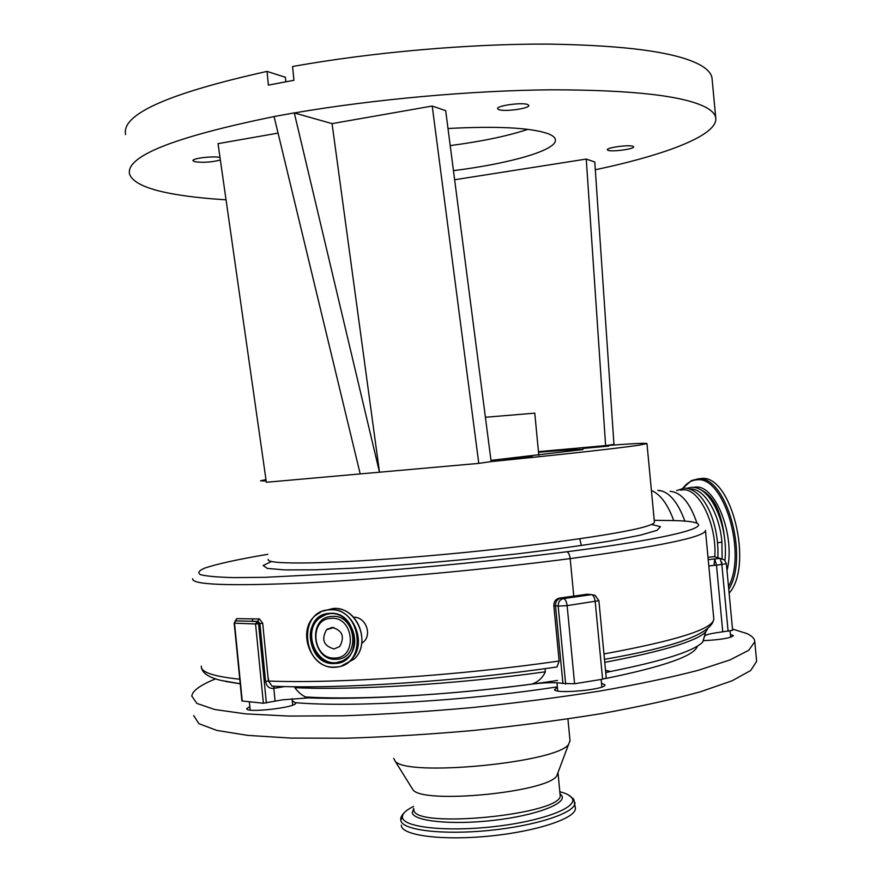 <?xml version="1.0" encoding="UTF-8"?>
<svg xmlns="http://www.w3.org/2000/svg" width="882" height="882" viewBox="0 0 882 882"><rect width="100%" height="100%" fill="white"/><g stroke="black" fill="none" stroke-linecap="round" stroke-linejoin="round"><path stroke-width="1.32" d="M712.138 79.391L712.017 78.112C711.388 73.879 708.081 69.876 702.083 66.106C679.846 52.655 628.546 45.324 548.207 44.1C469.72 43.703 372.061 52.225 292.581 66.503L293.938 80.295L268.382 85.102L267.037 71.398L285.393 77.274L285.834 81.761M453.458 170.656C510.832 163.435 557.799 149.951 555.373 139.521C554.932 137.261 552.297 135.244 547.468 133.458C529.906 127.625 496.742 125.961 447.99 128.496M274.082 116.578C173.412 137.173 125.255 156.412 129.588 174.283C133.039 183.169 148.617 189.906 176.345 194.503C190.688 196.895 207.248 198.671 226.046 199.806M595.317 169.763C666.583 154.703 718.312 134.946 715.732 117.835C715.159 114.12 711.895 110.636 705.953 107.395C683.737 95.741 632.14 89.876 551.173 89.81C472.124 90.46 373.825 99.28 294.29 112.94L332.062 123.623L379.492 472.212L294.29 112.94M633.033 146.335C629.34 144.494 606.177 147.625 607.334 149.797L607.985 150.304C611.865 152.09 634.654 149.003 633.618 146.831L633.033 146.335M527.789 104.583C522.541 102.058 496.081 105.708 497.602 108.729L498.694 109.589C504.195 112.036 530.148 108.453 528.792 105.41L527.789 104.583M219.993 157.437C212.827 155.805 191.592 158.418 192.982 160.756L195.165 161.803C203.731 162.784 212.132 162.178 220.357 159.995M532.552 456.887L503.523 459.577L532.552 456.887M608.745 446.072L582.87 448.475L608.745 446.072M538.516 452.279C567.457 449.886 582.274 448.982 582.98 449.555L490.987 460.371M538.461 451.661L601.789 445.928C631.358 443.635 646.418 442.852 646.969 443.58L638.436 445.267C619.66 448.089 562.121 454.528 491.153 461.595L478.783 463.381L432.224 106.038L445.686 110.669L491.153 461.639M575.351 807.559L575.417 808.243C576.244 818.132 537.347 831.329 490.16 836.015C442.985 840.833 402.291 835.64 401.354 825.728L401.299 825.177M557.986 772.566L556.718 775.939C546.884 792.455 422.643 804.417 412.952 789.787L411.762 787.869M570.015 740.671L568.603 744.331C557.545 762.654 405.654 777.285 395.081 761.034L393.714 758.366M331.996 627.389L326.505 629.77C321.125 639.56 323.661 645.966 334.113 648.965L339.768 646.462C344.972 636.628 342.381 630.277 331.996 627.389M334.995 658.005C357.96 657.983 353.869 616.121 331.103 618.348C308.325 618.657 312.382 659.934 334.995 658.005M698.577 478.827L701.311 478.518C731.123 473.954 753.967 565.538 729.127 593.178M724.883 540.853C722.027 512.343 713.582 495.122 699.547 489.201M732.49 629.042L746.8 633.53C752.037 635.922 754.705 638.667 754.794 641.765L748.763 650.266L730.042 659.901L698.379 670.265C671.048 677.398 638.215 684.333 599.87 691.058C559.078 697.464 516.157 702.998 471.109 707.673C426.094 711.675 383.328 714.387 342.811 715.809L288.822 716.063L245.56 713.869L214.723 709.514L196.873 703.406L191.725 695.986L192.717 693.241C195.639 688.633 203.246 683.837 215.539 678.875M756.547 660.409L756.635 661.379L750.67 670.529L732.016 680.805L700.418 691.786C673.12 699.294 640.321 706.526 602.009 713.505C561.239 720.12 518.34 725.776 473.314 730.472C428.31 734.441 385.544 737.032 345.016 738.245L290.994 738.091L247.699 735.379L216.796 730.417L198.891 723.659L193.676 715.578M717.595 542.728L721.917 542.154C719.646 513.489 704.134 488.066 690.374 489.003L689.845 489.014M249.827 706.592L246.784 708.599C244.998 713.351 296.297 707.618 295.702 703.141L292.251 700.65M703.781 640.663C720.781 639.737 730.66 638.061 733.427 635.635L730.417 634.423M557.402 687.166L554.469 689.79C556.829 694.255 606.32 689.437 604.986 684.873L601.491 683.186M721.917 542.154L722.138 559.276M721.862 562.176L721.719 563.433M714.828 556.829C716.934 524.558 699.305 488.341 683.131 489.841L680.573 490.138M684.928 521.262C677.619 501.329 668.578 491.02 657.807 490.337M294.72 686.736L294.808 687.651C298.91 693.175 303.386 696.593 308.237 697.894L282.394 699.834L263.376 703.23L241.911 700.958L234.193 623.089L235.659 620.895L234.193 623.078M662.139 491.009L658.556 490.557M728.124 631.358L721.84 564.48L726.349 563.598L732.611 630.299L716.019 632.813C708.654 633.993 704.806 635.161 704.486 636.319M361.73 643.386L363.472 641.986C372.469 634.301 365.402 616.562 353.528 617.213M581.337 545.55L579.761 538.792M268.371 678.258L268.602 681.036M714.001 565.307L714.707 558.923L720.032 558.372L724.563 559.993L726.338 563.587M534.768 413.151L485.409 417.263M266.177 481.054L260.554 480.789L265.967 479.61M267.037 71.398C168.164 93.371 121.032 114.428 125.63 134.571M527.877 129.345C507.789 136.004 481.903 141.418 450.206 145.596M278.062 133.105L218.03 143.656L266.353 482.267L360.198 473.921L274.07 116.534L294.202 112.907M454.638 179.752L586.254 159.069L594.788 162.012L613.96 444.418L605.614 445.586L586.254 159.069M332.062 123.623L432.224 106.038M360.198 473.921L478.783 463.381M601.789 445.928L605.614 445.586M274.357 686.405L273.685 688.379C269.253 688.776 266.551 686.417 265.581 681.301L259.87 623.486L258.007 621.38L235.659 620.895L236.795 618.635L253.244 618.877L251.767 621.325L257.147 621.523L259.44 618.921L262.693 623.21L268.404 681.036L272.075 686.163L274.666 686.35M707.496 629.219L705.754 631.865C696.857 641.093 663.198 651.247 604.765 662.349M606.254 677.982L602.604 679.217L574.59 683.748L562.914 683.451C555.914 682.227 545.539 682.447 531.78 684.112C538.009 682.084 542.529 677.982 545.352 671.808C457.273 684.189 352.954 690.54 294.808 687.651M545.352 671.808L545.043 668.644M265.581 681.301L268.404 681.036C335.932 683.782 459.213 675.557 559.133 661.004L557.005 666.957L554.767 667.277M531.78 684.112C452.775 694.641 363.417 699.977 308.237 697.894M605.526 670.298L610.498 671.5L605.747 672.58M704.509 636.462L702.722 642.008C694.354 650.993 663.606 660.827 610.498 671.5M602.604 679.217L595.207 601.634C594.644 597.577 593.443 595.251 591.602 594.644L590.323 594.501M235.042 621.204L236.795 618.635M587.599 594.17L559.475 598.106L563.587 598.569C565.384 599.187 566.553 601.535 567.126 605.625L574.59 683.748M559.133 661.004L553.83 605.592C553.852 601.491 555.737 598.988 559.475 598.106M667.542 520.501L654.235 520.303M268.304 559.386C265.074 565.053 332.073 564.182 428.52 555.825C524.867 547.524 621.645 534.095 646.131 526.378C651.511 524.735 654.268 523.346 654.411 522.21L654.378 521.868M574.866 802.377L574.899 802.885C575.714 812.642 536.807 825.706 489.62 830.392C442.433 835.21 401.751 830.138 400.825 820.37L402.556 815.641M559.816 791.738C566.189 793.37 570.246 795.443 571.966 797.945C578.846 807.107 543.444 820.933 495.276 826.467C447.163 832.134 403.35 827.404 402.457 817.449C402.027 813.91 405.72 810.249 413.559 806.457M560.004 793.734L561.647 795.443C567.424 803.469 536.102 815.486 493.953 820.304C451.849 825.243 413.305 821.263 412.236 812.609L413.757 808.452M560.059 794.34L560.114 794.903C565.384 814.141 412.952 829.609 413.878 809.698L413.801 808.992M336.218 659.262C361.058 659.251 356.637 613.982 332.018 616.408C307.388 616.75 311.776 661.346 336.218 659.262M682.657 488.297L691.477 480.558L698.136 478.871C725.886 474.692 749.402 557.027 728.764 589.33M326.186 614.192L318.865 618.525C302.813 631.909 315.491 664.675 336.064 662.724L344.675 660.309M682.866 488.264C686.957 482.851 691.72 480.04 697.177 479.83C723.67 475.916 746.999 553.058 728.51 586.618M329.901 613.618L323.297 615.162L317.575 618.899C301.501 632.306 314.19 665.127 334.785 663.176L341.94 661.489L348.048 657.244C363.384 643.298 350.055 611.358 329.934 613.618M693.164 487.349L695.611 487.085C715.71 484.67 735.853 536.697 727 570.522M334.686 663.518C363.77 663.551 358.588 610.498 329.769 613.354C300.971 613.795 306.109 665.921 334.686 663.518M335.193 667.266C341.18 666.946 346.35 664.62 350.716 660.298C368.522 643.992 352.932 606.871 329.526 609.517L321.864 611.314L315.216 615.625C296.429 631.181 311.125 669.471 335.149 667.266C341.147 666.946 346.339 664.631 350.716 660.298L354.233 659.041C371.972 642.813 356.438 605.846 333.12 608.492L324.686 610.631M335.028 667.024C368.191 667.09 362.282 606.562 329.416 609.859C296.639 610.388 302.482 669.714 335.028 667.024M341.907 665.645L354.233 659.041C370.054 644.488 359.647 611.435 338.523 608.812M343.032 665.193L353.936 659.152M557.578 680.419C471.209 693.847 361.896 700.716 304.896 696.89M284.677 686.571L273.817 688.357L275.085 701.146M697.034 523.346C690.055 502.839 681.08 492.178 670.099 491.351M327.729 628.789L327.42 629.483M718.224 557.832L714.211 556.652L720.032 558.372L721.84 564.48L708.819 565.968M708.224 559.662L714.674 558.923L716.471 565.042L722.766 631.942M201.35 666.097C200.324 672.029 213.124 676.406 239.75 679.228M240.213 683.826L225.583 681.455M267.808 554.293C238.162 559.32 217.148 563.918 204.767 568.085C198.759 570.676 197.347 572.881 200.556 574.7C206.62 576.244 217.777 577.214 234.061 577.622L265.317 577.313L352.635 572.87C420.747 568.074 499.774 560.279 566.685 551.79C699.658 534.79 730.55 520.656 666.362 520.479M705.479 530.358L705.49 530.677C703.549 537.27 658.446 546.575 570.18 558.604C486.533 569.518 380.704 579.209 305.448 582.925C229.155 586.254 191.559 584.843 192.662 578.713M573.774 596.144L570.18 558.604C569.629 554.569 568.46 552.297 566.685 551.79M673.771 520.656C667.795 504.261 660.342 494.207 651.412 490.491M274.467 686.394L273.685 688.379M332.316 608.723L325.866 610.333M697.408 646.12C694.796 655.723 664.135 666.538 605.416 678.567M557.369 686.858C466.17 700.969 351.686 707.573 295.558 702.678M263.376 703.23L255.548 623.982L258.547 623.706L257.147 621.523L255.548 623.982L234.524 623.155L242.241 701.08M565.638 684.068L558.174 606.11L567.126 605.625L598.889 600.686L595.107 595.35L591.602 594.644L563.587 598.569C559.96 599.484 558.163 601.998 558.174 606.11L555.473 605.747C555.451 601.656 557.248 599.154 560.864 598.239M708.742 557.215L714.012 556.663M591.458 594.633L588.801 594.336M262.693 623.21L258.547 623.706L266.375 702.976M553.83 605.592L555.473 605.747L562.914 683.451M708.941 557.192L708.003 557.292M603.972 653.937C676.461 640.63 713.075 629.009 713.814 619.087L713.747 618.348M253.244 618.877L259.44 618.921M651.566 524.426L660.475 526.708L657.024 530.336L640.354 535.165L610.598 540.953C584.634 545.164 554.039 549.409 518.825 553.687L463.601 559.596C425.819 563.135 390.417 565.935 357.397 567.986L315.271 569.816L284.732 569.915L267.29 568.394L263.167 565.494L271.546 561.503M715.732 117.835L712.017 78.112M646.969 443.58L654.411 522.21M573.862 799.522L575.417 808.243M558.019 773.007L560.081 794.495M556.718 775.939L568.603 744.331M412.952 789.787L395.081 761.034M333.859 627.488L326.505 629.77M567.931 718.951L570.059 741.233M348.048 657.244C363.34 643.364 350 611.325 329.879 613.607L323.286 615.162L317.575 618.899L326.924 614.015M754.794 641.765L756.635 661.379M686.78 488.286L691.323 487.316M676.681 490.59L684.079 488.154M292.692 705.115L292.052 698.61M601.855 687.012L601.127 679.449M730.682 637.234L730.109 631.093M363.472 641.986L361.829 642.548M201.383 667.387C202.353 673.109 208.836 677.442 220.831 680.386L240.202 683.748M557.766 690.981L556.983 682.767M250.168 710.076L249.352 701.807M333.087 608.503L324.73 610.62M717.849 557.722C719.48 525.904 705.368 489.234 684.906 488.143M315.216 615.625C296.374 631.192 311.081 669.482 335.138 667.266M724.927 560.368C728.587 527.414 711.785 486.941 692.149 487.305M573.245 798.651L568.306 794.858M404.948 811.991C401.751 815.155 400.362 817.713 400.77 819.654M534.768 413.129L538.814 455.333M557.005 666.957C459.004 681.312 339.129 689.25 272.075 686.163L274.225 686.483M598.889 600.686L606.265 678.015M702.722 642.008L705.754 631.865M705.49 530.677L713.814 619.087C711.73 633.684 675.281 647.101 604.479 659.339"/></g></svg>
